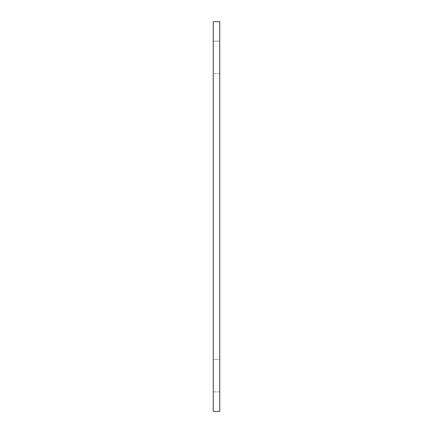 <?xml version="1.0" encoding="UTF-8"?>
<svg xmlns="http://www.w3.org/2000/svg" width="433" height="433" viewBox="0 0 433 433"><rect width="100%" height="100%" fill="white"/><g stroke="black" fill="none" stroke-linecap="round" stroke-linejoin="round"><path stroke-width="0.32" stroke-dasharray="2.17 1.62" d="M213.252 41.135L213.252 73.61L213.252 41.135L213.252 73.61L213.252 41.135L219.748 41.135L213.252 41.135L219.748 41.135L219.748 73.61L213.252 73.61L219.748 73.61L219.748 41.135L219.748 73.61L219.748 41.135L213.252 41.135M219.748 21.65L219.748 411.35L213.252 411.35L213.252 21.65L219.748 21.65M219.748 359.39L219.748 391.865L219.748 359.39L219.748 391.865L219.748 359.39L213.252 359.39L213.252 391.865L213.252 359.39L213.252 391.865L213.252 359.39L219.748 359.39M219.748 391.865L213.252 391.865L219.748 391.865M219.748 73.61L213.252 73.61L219.748 73.61"/><path stroke-width="0.65" d="M219.748 411.35L219.748 21.65L213.252 21.65L213.252 411.35L219.748 411.35"/></g></svg>
